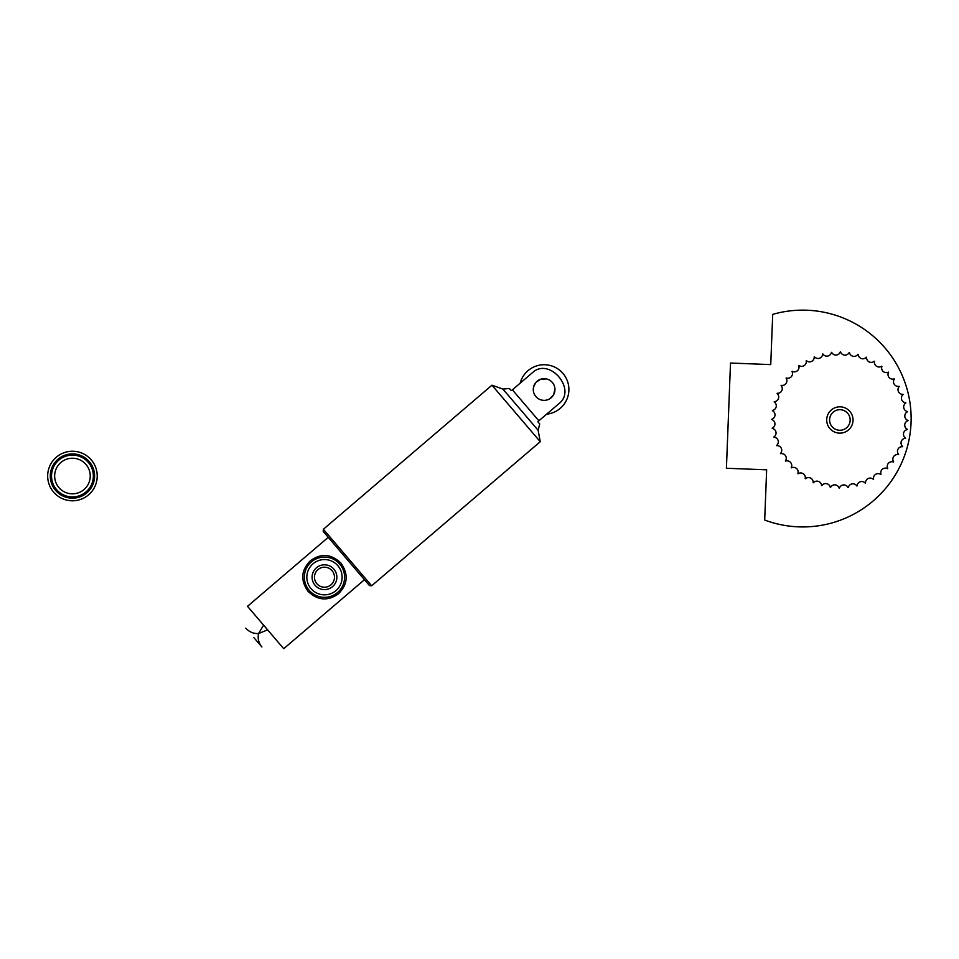 <?xml version="1.0" encoding="UTF-8"?>
<svg xmlns="http://www.w3.org/2000/svg" width="959" height="959" viewBox="0 0 959 959"><rect width="100%" height="100%" fill="white"/><g stroke="black" fill="none" stroke-linecap="round" stroke-linejoin="round"><path stroke-width="1.44" d="M336.789 575.796A12.383 12.383 0 0 1 319.539 588.574A12.383 12.383 0 0 1 317.105 567.26A12.383 12.383 0 0 1 336.789 575.796M314.528 578.349A10.01 10.01 0 0 0 330.435 585.254A10.01 10.01 0 0 0 328.457 568.028A10.01 10.01 0 0 0 314.528 578.349M364.456 579.716L283.72 648.704L247.506 606.316L328.23 537.328M307.995 591.295C300.335 580.303 301.126 570.125 310.368 560.751C321.085 553.043 331.275 553.834 340.96 563.125C348.62 574.117 347.829 584.295 338.587 593.669C327.87 601.377 317.669 600.586 307.995 591.295M253.835 637.567L261.891 646.989L253.835 637.567M304.471 579.5A20.127 20.127 0 0 0 326.767 597.205A20.127 20.127 0 0 0 344.473 574.921A20.127 20.127 0 0 0 322.188 557.215A20.127 20.127 0 0 0 304.471 579.5A20.127 20.127 0 0 0 326.767 597.205A20.127 20.127 0 0 0 344.473 574.921A20.127 20.127 0 0 0 322.188 557.215A20.127 20.127 0 0 0 304.471 579.5M323.375 529.26L323.207 531.442L369.479 585.601L371.66 585.769L323.375 529.26L491.955 385.194L516.11 413.449L540.253 441.703L371.66 585.769M538.131 430.279L539.749 423.962L537.903 421.816A9.71 8.128 -130.4 0 1 538.862 420.809L560.356 402.444C575.316 388.203 550.37 358.894 533.875 371.457L512.382 389.833A9.71 8.128 -130.6 0 1 511.243 390.613L509.409 388.467L502.912 389.078L538.131 430.279L540.253 441.703M546.426 378.925L540.552 379.273L536.045 382.281M535.709 382.677L533.564 387.052M549.998 398.62L553.679 394.628L554.937 388.886M546.642 414.156L538.862 420.809L525.616 405.321L512.382 389.833L520.162 383.18A24.778 24.778 0 0 1 564.623 375.592A24.778 24.778 0 0 1 546.642 414.156M535.877 396.558A10.837 10.837 0 0 0 551.161 397.757A10.837 10.837 0 0 0 552.36 382.473A10.837 10.837 0 0 0 537.076 381.274A10.837 10.837 0 0 0 535.877 396.558M87.581 495.635A24.778 24.778 0 0 0 81.863 453.104A24.778 24.778 0 0 0 47.89 479.32A24.778 24.778 0 0 0 87.581 495.635M55.886 488.79A20.906 20.906 0 0 0 91.776 483.971A20.906 20.906 0 0 0 69.659 455.297A20.906 20.906 0 0 0 55.886 488.79M730.506 363.041L770.736 364.6L772.702 314.384A108.391 108.391 0 0 1 911.05 422.751A108.391 108.391 0 0 1 764.695 520.042L766.649 469.826L726.419 468.256L730.506 363.041M772.235 428.182A68.137 68.137 0 0 0 772.259 428.433A4.651 4.651 0 0 1 773.877 436.944A68.137 68.137 0 0 0 773.949 437.196A4.651 4.651 0 0 1 776.658 445.408A68.137 68.137 0 0 0 776.754 445.647A4.651 4.651 0 0 1 780.518 453.439A68.137 68.137 0 0 0 780.65 453.667A4.651 4.651 0 0 1 785.397 460.907A68.137 68.137 0 0 0 785.553 461.111A4.651 4.651 0 0 1 791.199 467.668A68.137 68.137 0 0 0 791.379 467.848A4.651 4.651 0 0 1 797.84 473.614A68.137 68.137 0 0 0 798.044 473.77A4.651 4.651 0 0 1 805.2 478.637A68.137 68.137 0 0 0 805.416 478.769A4.651 4.651 0 0 1 813.148 482.665A68.137 68.137 0 0 0 813.388 482.761A4.651 4.651 0 0 1 821.563 485.614A68.137 68.137 0 0 0 821.815 485.686A4.651 4.651 0 0 1 830.29 487.436A68.137 68.137 0 0 0 830.542 487.472A4.651 4.651 0 0 1 839.173 488.119A68.137 68.137 0 0 0 839.425 488.119A4.651 4.651 0 0 1 848.068 487.628A68.137 68.137 0 0 0 848.331 487.592A4.651 4.651 0 0 1 856.831 485.973A68.137 68.137 0 0 0 857.082 485.913A4.651 4.651 0 0 1 865.294 483.192A68.137 68.137 0 0 0 865.533 483.096A4.651 4.651 0 0 1 873.337 479.332A68.137 68.137 0 0 0 873.553 479.212A4.651 4.651 0 0 1 880.794 474.465A68.137 68.137 0 0 0 880.997 474.309A4.651 4.651 0 0 1 887.554 468.651A68.137 68.137 0 0 0 887.734 468.471A4.651 4.651 0 0 1 893.5 462.01A68.137 68.137 0 0 0 893.656 461.818A4.651 4.651 0 0 1 898.523 454.65A68.137 68.137 0 0 0 898.655 454.434A4.651 4.651 0 0 1 902.551 446.702A68.137 68.137 0 0 0 902.647 446.462A4.651 4.651 0 0 1 905.5 438.287A68.137 68.137 0 0 0 905.572 438.047A4.651 4.651 0 0 1 907.334 429.572A68.137 68.137 0 0 0 907.37 429.32A4.651 4.651 0 0 1 908.005 420.677A68.137 68.137 0 0 0 908.005 420.426A4.651 4.651 0 0 1 907.514 411.783A68.137 68.137 0 0 0 907.478 411.531A4.651 4.651 0 0 1 905.859 403.02A68.137 68.137 0 0 0 905.799 402.78A4.651 4.651 0 0 1 903.09 394.557A68.137 68.137 0 0 0 902.994 394.317A4.651 4.651 0 0 1 899.23 386.525A68.137 68.137 0 0 0 899.098 386.297A4.651 4.651 0 0 1 894.351 379.057A68.137 68.137 0 0 0 894.196 378.853A4.651 4.651 0 0 1 888.537 372.296A68.137 68.137 0 0 0 888.358 372.116A4.651 4.651 0 0 1 881.896 366.362A68.137 68.137 0 0 0 881.705 366.194A4.651 4.651 0 0 1 874.548 361.327A68.137 68.137 0 0 0 874.32 361.195A4.651 4.651 0 0 1 866.588 357.311A68.137 68.137 0 0 0 866.349 357.204A4.651 4.651 0 0 1 858.185 354.351A68.137 68.137 0 0 0 857.933 354.291A4.651 4.651 0 0 1 849.458 352.528A68.137 68.137 0 0 0 849.206 352.492A4.651 4.651 0 0 1 840.575 351.857A68.137 68.137 0 0 0 840.312 351.845A4.651 4.651 0 0 1 831.669 352.349A68.137 68.137 0 0 0 831.417 352.373A4.651 4.651 0 0 1 822.918 353.991A68.137 68.137 0 0 0 822.666 354.063A4.651 4.651 0 0 1 814.443 356.772A68.137 68.137 0 0 0 814.203 356.868A4.651 4.651 0 0 1 806.411 360.632A68.137 68.137 0 0 0 806.183 360.752A4.651 4.651 0 0 1 798.955 365.511A68.137 68.137 0 0 0 798.751 365.655A4.651 4.651 0 0 1 792.194 371.313A68.137 68.137 0 0 0 792.002 371.493A4.651 4.651 0 0 1 786.248 377.954A68.137 68.137 0 0 0 786.092 378.158A4.651 4.651 0 0 1 781.213 385.314A68.137 68.137 0 0 0 781.094 385.53A4.651 4.651 0 0 1 777.198 393.262A68.137 68.137 0 0 0 777.09 393.502A4.651 4.651 0 0 1 774.237 401.677A68.137 68.137 0 0 0 774.177 401.917A4.651 4.651 0 0 1 772.415 410.404A68.137 68.137 0 0 0 772.379 410.656A4.651 4.651 0 0 1 771.743 419.287A68.137 68.137 0 0 0 771.743 419.539A4.651 4.651 0 0 1 772.235 428.182M840.384 406.832A13.162 13.162 0 0 1 851.005 427.007A13.162 13.162 0 0 1 828.228 426.12A13.162 13.162 0 0 1 840.384 406.832M840.276 409.697A10.297 10.297 0 0 0 830.77 424.777A10.297 10.297 0 0 0 848.583 425.472A10.297 10.297 0 0 0 840.276 409.697M306.94 579.212A17.658 17.658 0 0 1 331.502 561.015A17.658 17.658 0 0 1 334.979 591.391A17.658 17.658 0 0 1 306.94 579.212M58.343 486.896A17.813 17.813 0 0 1 70.067 458.378A17.813 17.813 0 0 1 88.911 482.797A17.813 17.813 0 0 1 58.343 486.896M54.903 489.546A22.141 22.141 0 0 0 92.927 484.439A22.141 22.141 0 0 0 69.492 454.075A22.141 22.141 0 0 0 54.903 489.546M261.891 646.989C258.666 643.033 257.551 638.55 258.546 633.551C253.452 633.755 249.196 631.957 245.792 628.157M263.605 625.16L258.546 633.551L267.621 629.859M502.912 389.078L491.955 385.194"/></g></svg>
